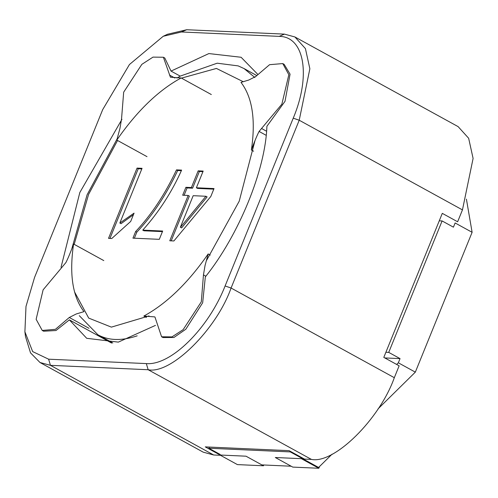 <?xml version="1.0" encoding="UTF-8"?>
<svg xmlns="http://www.w3.org/2000/svg" width="498" height="498" viewBox="0 0 498 498"><rect width="100%" height="100%" fill="white"/><g stroke="black" fill="none" stroke-linecap="round" stroke-linejoin="round"><path stroke-width="0.75" d="M293.235 118.175C311.169 75.615 304.434 36.398 279.191 36.379L181.484 31.978L163.207 36.286L129.449 64.522L102.706 109.597L34.574 277.398L25.996 306.426L24.9 331.799L32.669 351.6L48.617 359.195L146.325 363.59C170.677 365.806 208.444 328.593 225.096 285.976L293.235 118.175L299.217 120.23L309.862 68.774L305.417 48.592L294.897 36.958L284.433 34.125L186.725 29.731L167.471 34.269L163.207 36.286M282.758 63.576L269.574 64.684L255.686 76.536L248.757 80.035L240.995 82.382C252.374 97.278 255.835 119.819 251.384 150.004C254.36 141.855 256.931 135.661 259.084 131.435L281.856 104.182L288.84 74.731L282.758 63.576L284.171 64.354L290.066 74.177L285.012 101.312L266.891 126.305C265.583 169.737 238.822 235.199 205.325 276.925L202.674 302.74L185.804 329.246L173.914 337.482L163.008 337.551L162.317 337.127M155.482 325.381L118.306 342.126L86.714 338.304L69.34 319.853L55.994 330.523L43.631 331.22L42.218 330.442L55.403 329.334L69.29 317.481L76.219 313.983L83.981 311.636C72.602 296.74 69.141 274.199 73.592 244.014C70.616 252.162 68.045 258.356 65.892 262.583L43.121 289.836L36.136 319.286L42.218 330.442M61.042 267.258L79.817 192.527L121.942 119.352M163.388 57.245L153.017 57.108L141.837 64.36L123.672 92.174L121.524 119.122L119.931 128.509L116.806 140.069C136.969 111.042 158.408 90.337 181.129 77.956L170.422 77.202L163.388 57.245L164.801 58.023L171.032 71.083L208.88 53.572L241.094 57.264L257.671 74.252M25.23 334.083L25.485 336.505L30.515 352.864L39.989 362.5L50.454 365.333L148.161 369.734C170.808 374.571 216.406 329.639 231.078 288.031L299.217 120.23L462.455 209.895L473.1 158.439L468.649 138.257L458.129 126.629L294.897 36.958M39.989 362.5L203.221 452.165L213.686 454.998L220.608 455.309M219.973 454.96L205.276 446.887L289.139 450.665L304.471 459.088L311.393 459.399C334.04 464.236 379.644 419.304 394.316 377.696L399.141 365.812L383.809 357.39L442.292 213.356L457.625 221.778L462.455 209.895M111.608 343.072L69.34 319.853M180.208 76.119L171.032 71.083M202.935 171.661L199.356 171.499L192.577 188.194L187.074 187.945L184.098 195.278M188.182 195.465L169.781 240.777L173.889 240.964L210.816 196.486L214.028 188.568L196.393 187.771L203.172 171.075L198.173 170.851L191.394 187.547L185.897 187.298L182.679 195.216L188.182 195.465L189.358 196.112L171.194 240.839M213.791 189.147L197.575 188.418L196.393 187.771M207.106 196.909L181.646 227.916L180.469 227.269L205.929 196.262L207.106 196.909M185.897 187.298L187.074 187.945M198.173 170.851L199.356 171.499M191.394 187.547L192.577 188.194M180.357 227.262L193.18 195.689L205.929 196.262M135.637 231.52L132.941 238.15L159.298 239.333L162.672 231.035L142.758 230.138C158.943 212.011 171.891 191.998 181.614 170.104L176.504 169.874C164.944 194.382 151.317 214.931 135.637 231.52L136.813 232.168L134.36 238.212M130.7 221.436L134.068 213.138L119.844 223.036L142.055 168.324L137.056 168.1L108.527 238.361L111.776 238.505L130.7 221.436M162.435 231.62L143.934 230.786L142.758 230.138M181.365 170.69L177.68 170.521C166.12 195.029 152.5 215.578 136.813 232.168M176.504 169.874L177.68 170.521M133.427 214.725L121.02 223.683L119.844 223.036M141.818 168.909L138.239 168.747L109.946 238.424M137.056 168.1L138.239 168.747M319.548 466.508L318.832 468.269L292.774 467.099L275.319 457.513L301.371 458.683L301.807 457.618L301.601 458.123L290.278 451.904L208.855 448.237L209.328 447.067M318.832 468.269L301.371 458.683M263.784 464.983L263.461 465.779L246.006 456.193L219.954 455.016L220.178 454.456L208.855 448.237M263.461 465.779L237.409 464.603L219.954 455.016M261.861 464.902L291.174 466.221M332.073 454.164L318.583 467.454L301.601 458.123L302 457.73M378.088 408.827L415.326 372.137L472.11 232.298L466.414 199.138M415.326 372.137L398.344 362.805L400.043 358.61L388.726 352.391L442.1 220.944L453.423 227.169L455.122 222.973L472.11 232.298M396.669 364.455L398.344 362.805M290.483 451.4L290.278 451.904M439.267 220.819L442.1 220.944M388.726 352.391L385.888 352.267M400.043 358.61L384.786 357.925M154.953 317.027L161.589 336.773L171.959 336.903L183.139 329.657L201.304 301.838L203.458 274.896L205.045 265.509L208.17 253.949C188.007 282.976 166.569 303.68 143.847 316.056L154.766 316.902M210.256 255.101L208.17 253.949M146.356 317.438L143.847 316.056M147.003 156.652L116.806 140.069M211.326 94.545L181.129 77.956M253.619 151.23L251.384 150.004M266.144 135.313L259.084 131.435M98.118 335.664L98.573 335.148M103.789 260.597L73.592 244.014M213.686 454.998L50.454 365.333L48.617 359.195M311.393 459.399L148.161 369.734L146.325 363.59M394.316 377.696L231.078 288.031L225.096 285.976M279.191 36.379L284.433 34.125M181.484 31.978L186.725 29.731M74.19 244.337L88.588 194.394L117.553 140.473M181.453 78.136L216.425 68.438L243.036 81.616M255.013 140.536L239.221 201.18L206.595 260.329M149.033 315.925L111.384 327.13L88.706 318.098L74.532 291.878M176.971 78.111L180.232 76.107L217.19 63.196L238.169 65.892L244.088 68.587L254.839 77.483M137.187 335.833C121.792 341.037 108.689 340.682 97.876 334.762L112.797 342.96M205.867 276.222L203.458 274.896M174.929 78.043L169.501 75.061M266.542 131.229L261.512 128.465M88.993 328.307L69.29 317.481M25.485 336.505L24.9 331.799M117.036 139.073L87.094 194.799L71.818 248.776M79.288 315.664L97.876 334.762M244.088 68.587L256.601 75.459M163.008 337.551L161.589 336.773"/></g></svg>
